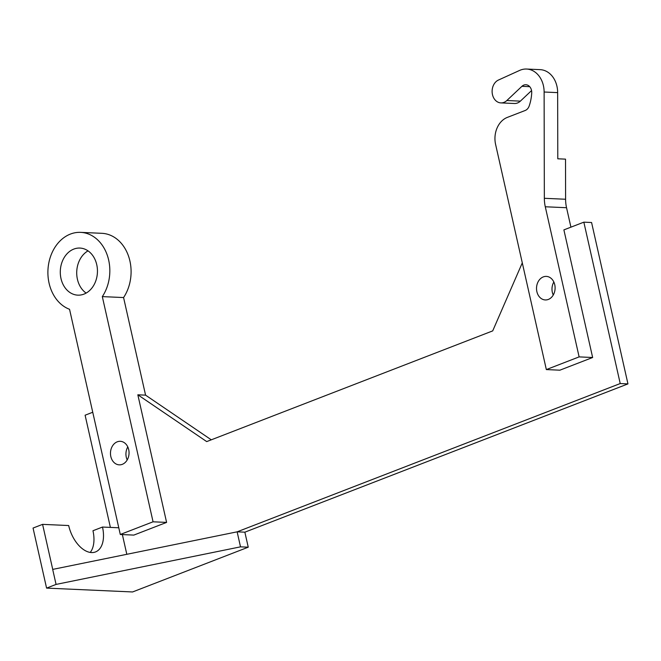 <?xml version="1.0" encoding="UTF-8"?>
<svg xmlns="http://www.w3.org/2000/svg" width="661" height="661" viewBox="0 0 661 661"><rect width="100%" height="100%" fill="white"/><g stroke="black" fill="none" stroke-linecap="round" stroke-linejoin="round"><path stroke-width="0.99" d="M553.835 282.016A11.782 9.287 -87.4 0 0 553.249 295.021M548.349 299.433A11.782 9.287 92.6 0 1 545.284 299.945A11.782 9.287 92.6 0 1 536.534 287.758A11.782 9.287 92.6 0 1 546.341 276.397A11.782 9.287 92.6 0 1 555.05 286.626A11.782 9.287 92.6 0 1 548.349 299.433M110.387 527.404L85.104 415.207L92.747 412.249M120.294 534.485L69.545 309.29A39.28 30.951 92.6 0 1 48.402 265.358A39.28 30.951 92.6 0 1 80.625 232.366A39.28 30.951 92.6 0 1 107.379 255.501A39.28 30.951 92.6 0 1 102.315 296.607L153.063 521.802L120.294 534.485L133.819 535.096L166.597 522.405L137.835 394.799L206.695 441.598L492.709 330.888L522.289 262.863M80.625 232.366L101.885 233.316A39.28 30.951 92.6 0 1 128.639 256.451A39.28 30.951 92.6 0 1 123.574 297.557L102.315 296.607M166.597 522.405L153.063 521.802M137.835 394.799L145.569 395.146L123.574 297.557M145.569 395.146L211.289 439.821M546.341 369.582L495.593 144.387A21.606 17.021 92.6 0 1 507.326 117.402L525.206 110.478A7.858 6.189 92.6 0 0 529.172 106.008A38.536 30.365 92.6 0 0 531.717 92.961A7.858 6.189 92.6 0 0 525.892 84.74A7.858 6.189 92.6 0 0 521.909 86.318L506.847 100.522A11.782 9.287 92.6 0 1 500.881 102.901A11.782 9.287 92.6 0 1 492.197 92.953A11.782 9.287 92.6 0 1 498.435 80.047L519.604 70.43A23.565 18.574 92.6 0 1 526.594 69.041A23.565 18.574 92.6 0 1 544.119 92.019L544.342 198.3A31.422 24.763 92.6 0 0 545.284 206.769L579.119 356.89L546.341 369.582L559.875 370.185L592.644 357.502L579.119 356.89M570.922 227.169L566.543 207.719A31.422 24.763 92.6 0 1 565.601 199.25L565.519 159.144L557.785 158.797L557.653 92.623A23.565 18.574 -87.4 0 0 540.12 69.645L526.594 69.041M627.95 383.901L620.216 383.554L237.134 531.832L244.859 532.179L627.95 383.901L591.578 222.509L583.845 222.162L563.891 229.888L592.644 357.502M620.216 383.554L583.845 222.162M46.584 588.108L132.588 591.959L248.247 547.192L240.513 546.845L56.069 584.415L46.584 588.108L33.05 528.056L42.585 524.363L52.731 569.394M90.227 552.431A27.498 15.996 68.8 0 0 92.961 530.742L102.496 527.048A27.498 15.996 68.8 0 1 95.514 551.935A27.498 15.996 68.8 0 1 68.678 525.536L42.585 524.363M126.813 554.306L122.368 534.584M83.939 294.128A23.565 18.574 92.6 0 1 77.816 295.153A23.565 18.574 92.6 0 1 60.316 270.779A23.565 18.574 92.6 0 1 79.923 248.065A23.565 18.574 92.6 0 1 97.341 268.515A23.565 18.574 92.6 0 1 83.939 294.128M122.302 464.336A11.782 9.287 92.6 0 1 119.236 464.848A11.782 9.287 92.6 0 1 110.486 452.661A11.782 9.287 92.6 0 1 120.294 441.308A11.782 9.287 92.6 0 1 129.002 451.537A11.782 9.287 92.6 0 1 122.302 464.336M127.788 446.919A11.782 9.287 -87.4 0 0 127.201 459.932M500.881 102.901L514.407 103.504A11.782 9.287 -87.4 0 0 520.381 101.133L531.56 90.582M244.859 532.179L248.247 547.192M56.069 584.415L52.682 569.402L237.134 531.832L240.513 546.845M118.782 527.775L102.496 527.048M86.137 293.087A23.565 18.574 92.6 0 1 76.742 271.514A23.565 18.574 92.6 0 1 88.029 250.866M557.653 92.623L544.119 92.019M565.601 199.25L544.342 198.3M566.543 207.719L545.284 206.769M529.709 86.674L521.909 86.318M520.381 101.133L506.847 100.522"/></g></svg>
